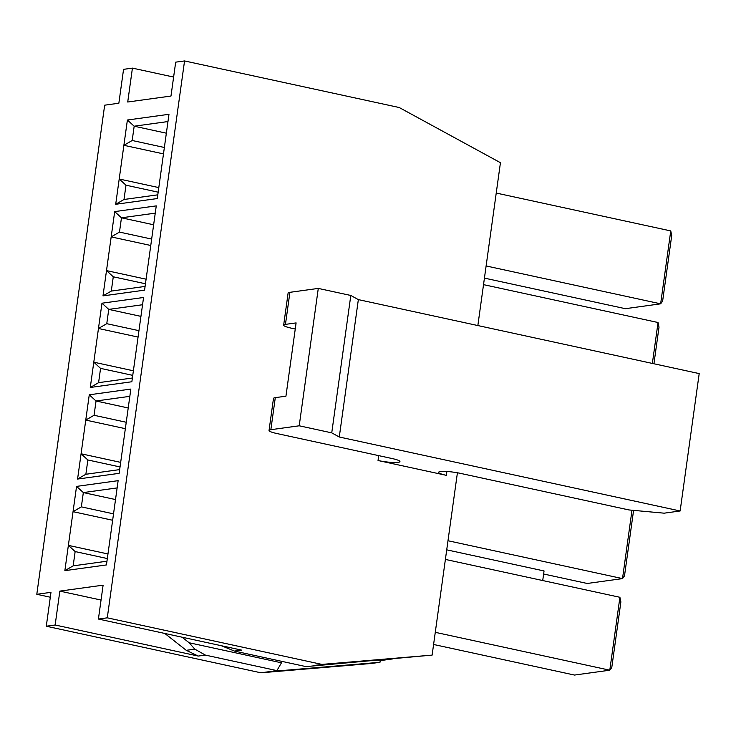 <?xml version="1.0" encoding="UTF-8"?>
<svg xmlns="http://www.w3.org/2000/svg" width="736" height="736" viewBox="0 0 736 736"><rect width="100%" height="100%" fill="white"/><g stroke="black" fill="none" stroke-linecap="round" stroke-linejoin="round"><path stroke-width="1.1" d="M158.166 192.179L125.985 185.196L124.007 199.484L157.798 194.828M145.461 283.774L113.28 276.791L111.292 291.079L145.093 286.424M132.747 375.36L100.565 368.377L98.587 382.665L132.379 378.01M120.042 466.955L87.86 459.972L85.873 474.26L119.674 469.605M295.256 329.02L291.373 328.173A14.959 2.19 7.9 0 1 283.654 325.146A14.959 2.19 7.9 0 1 285.458 324.374L289.91 292.321A14.959 2.19 -172.1 0 0 288.107 293.084L283.654 325.146M446.338 475.336A14.959 2.19 -172.1 0 1 438.619 472.31A14.959 2.19 -172.1 0 1 460.524 473.386L628.995 509.947L664.176 513.176L680.138 510.977L339.278 437.009L331.743 432.86L299.212 425.794L270.848 429.704A14.959 2.19 -172.1 0 0 269.036 430.477A14.959 2.19 -172.1 0 0 276.764 433.504L392.224 458.565A14.959 2.19 -172.1 0 1 399.942 461.592A14.959 2.19 -172.1 0 1 378.037 460.515L446.338 475.336L446.872 471.491M270.848 429.704L275.292 397.652L285.936 396.18L296.102 322.911L285.458 324.374M299.212 425.794L318.283 288.411L289.91 292.321M107.327 558.55L75.146 551.568L73.168 565.855L106.959 561.2M433.587 644.478L574.512 675.059L609.794 670.202L619.914 597.292L445.39 559.424M484.426 278.107L625.352 308.688L660.634 303.83L662.621 301.116L671.72 235.538L670.754 230.92L496.23 193.053M486.11 265.954L660.634 303.83L670.754 230.92M653.927 363.768L659.014 327.134L658.039 322.515L483.524 284.639M652.363 363.428L658.039 322.515M633.586 510.37L624.496 575.892L622.509 578.606L631.994 510.223M543.619 574.006L587.218 583.473L622.509 578.606L447.985 540.739M542.717 580.538L544.051 570.952L446.724 549.838M619.914 597.292L620.88 601.91L611.782 667.488L609.794 670.202L435.28 632.325M50.306 597.218L36.8 594.292L104.668 105.184L118.855 103.224L123.556 69.34L132.425 68.117L127.724 102.01L170.982 96.048L175.683 62.155L184.552 60.941L399.216 107.52L500.443 162.702L477.848 325.551M457.415 472.779L432.115 655.104L321.936 664.406L107.281 617.826L98.412 619.04L103.114 585.157L59.846 591.109L55.145 625.002L46.285 626.226L50.986 592.333L36.8 594.292M98.412 619.04L241.518 650.1L234.425 651.075L305.983 666.604L432.115 655.104M392.914 658.886L380.218 660.634L379.988 662.29L371.119 663.504L260.94 672.805L46.285 626.226M167.964 121.55L134.173 126.206L132.186 140.493L164.367 147.485M166.354 133.188L134.173 126.206L127.392 120.023L168.976 114.292L157.283 198.554L115.699 204.286L127.392 120.023M155.259 213.146L121.458 217.801L119.48 232.088L151.662 239.071M153.64 224.784L121.458 217.801L114.687 211.609L156.262 205.887L144.569 290.15L102.994 295.881L114.687 211.609M142.545 304.741L108.753 309.396L106.766 323.684L138.948 330.666M140.935 316.379L108.753 309.396L101.973 303.204L143.557 297.482L131.864 381.745L90.28 387.476L101.973 303.204M129.84 396.336L96.039 400.991L94.061 415.279L126.242 422.262M128.22 407.974L96.039 400.991L89.268 394.8L130.842 389.068L119.149 473.34L77.574 479.062L89.268 394.8M106.444 564.935L64.86 570.658L76.553 486.395L118.137 480.663L106.444 564.935M184.552 60.941L107.281 617.826M173.622 77.059L132.425 68.117M234.425 651.075L221.426 645.739M164.79 633.448L186.254 650.32L194.819 649.143L189.134 642.758L182.059 637.192M189.134 642.758L281.465 662.796L276.902 670.606L205.344 655.086L198.251 656.061L186.254 650.32M281.667 661.333L281.465 662.796M194.819 649.143L205.344 655.086M260.94 672.805L276.902 670.606M269.808 671.591L379.988 662.29M380.218 660.634L377.964 660.146M313.076 665.629L321.936 664.406M101.044 600.052L59.846 591.109M198.251 656.061L55.145 625.002M117.125 487.922L83.334 492.577L81.346 506.865L113.528 513.857M115.515 499.56L83.334 492.577L76.553 486.395M680.138 510.977L699.2 373.594L358.349 299.616L350.805 295.467L318.283 288.411M339.278 437.009L358.349 299.616M331.743 432.86L350.805 295.467M275.292 397.652A14.959 2.19 -172.1 0 0 273.488 398.415L269.036 430.477M112.645 520.26L73.048 511.676L81.346 506.865M107.962 553.969L68.374 545.376L75.146 551.568M64.86 570.658L73.168 565.855M125.35 428.674L85.753 420.081L94.061 415.279M120.676 462.374L81.08 453.781L87.86 459.972M77.574 479.062L85.873 474.26M138.064 337.079L98.468 328.486L106.766 323.684M133.382 370.788L93.794 362.195L100.565 368.377M90.28 387.476L98.587 382.665M150.77 245.484L111.173 236.891L119.48 232.088M146.096 279.192L106.499 270.6L113.28 276.791M102.994 295.881L111.292 291.079M163.475 153.888L123.887 145.305L132.186 140.493M158.801 187.597L119.214 179.004L125.985 185.196M115.699 204.286L124.007 199.484M378.037 460.515L378.718 455.63"/></g></svg>
